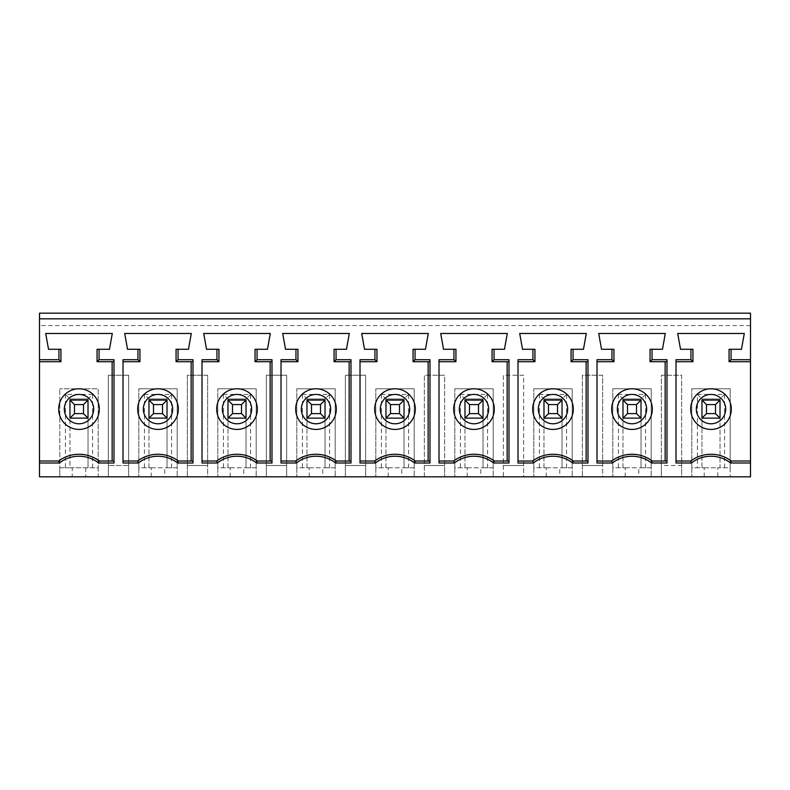 <?xml version="1.0" encoding="UTF-8"?>
<svg xmlns="http://www.w3.org/2000/svg" width="790" height="790" viewBox="0 0 790 790"><rect width="100%" height="100%" fill="white"/><g stroke="black" fill="none" stroke-linecap="round" stroke-linejoin="round"><path stroke-width="0.59" stroke-dasharray="3.95 2.96" d="M85.774 467.789L85.774 476.824L98.187 476.824L98.187 388.789L59.813 388.789L98.187 388.789L98.187 467.789L72.226 467.789L72.226 476.824L39.5 476.824L39.5 318.824L750.5 318.824L750.5 476.824L681.661 476.824L681.661 375.25L661.339 375.25L661.339 476.824L602.661 476.824L602.661 375.25L582.339 375.25L582.339 476.824L523.661 476.824L523.661 375.25L503.339 375.25L503.339 476.824L444.661 476.824L444.661 375.25L424.339 375.25L424.339 476.824L365.661 476.824L365.661 375.25L345.339 375.25L345.339 476.824L286.661 476.824L286.661 375.25L266.339 375.25L266.339 476.824L207.661 476.824L207.661 375.25L187.339 375.25L187.339 476.824L108.339 476.824L108.339 375.25L108.339 476.824L98.187 476.824L98.187 467.789L69.974 467.789L69.974 418.137L88.026 418.137L83.513 413.624L74.487 413.624L69.974 418.137L69.974 400.076L74.487 404.589L83.513 404.589L88.026 400.076L88.026 398.95L69.974 398.95L69.974 418.137L88.026 418.137L88.026 400.076L69.974 400.076L88.026 400.076L88.026 467.789L88.026 398.95L92.588 394.388L65.412 394.388L69.974 398.95L88.026 398.95M74.487 413.624L74.487 404.589M113.849 361.711L97.061 361.711L97.061 349.289L109.474 349.289L112.289 333.489L45.711 333.489L48.526 349.289L60.939 349.289L60.939 361.711L39.5 361.711M39.5 461.024L58.687 461.024A33.861 33.861 0 0 1 99.313 461.024L113.849 461.024M79 429.424A20.313 20.313 0 0 0 96.597 398.95A20.313 20.313 0 0 0 61.403 398.95A20.313 20.313 0 0 0 79 429.424M83.513 413.624L83.513 404.589M65.412 394.388L65.412 467.789L59.813 467.789L59.813 388.789L59.813 476.824L59.813 467.789L72.226 467.789M92.588 467.789L92.588 394.388M65.412 467.789L69.974 467.789L69.974 398.95M72.226 476.824L85.774 476.824M39.5 318.824L39.5 313.176L750.5 313.176L750.5 318.824L39.5 318.824L750.5 318.824M128.661 375.25L108.339 375.25L128.661 375.25L128.661 465.537L108.339 465.537L128.661 465.537L128.661 476.824L128.661 375.25M724.588 467.789L724.588 394.388L697.412 394.388L697.412 467.789L701.974 467.789L701.974 398.95L720.026 398.95L720.026 467.789L701.974 467.789L701.974 418.137L720.026 418.137L720.026 398.95L701.974 398.95L701.974 400.076L720.026 400.076L701.974 400.076L706.487 404.589L715.513 404.589L720.026 400.076L720.026 418.137L715.513 413.624L706.487 413.624L701.974 418.137L701.974 400.076L701.974 418.137L720.026 418.137L720.026 467.789L730.187 467.789L730.187 476.824L730.187 388.789L691.813 388.789L730.187 388.789L730.187 467.789L717.774 467.789L717.774 476.824M704.226 476.824L704.226 467.789L691.813 467.789L691.813 476.824L691.813 388.789L691.813 467.789L697.412 467.789M627.487 413.624L627.487 404.589L636.513 404.589L641.026 400.076L641.026 467.789L622.974 467.789L622.974 418.137L641.026 418.137L636.513 413.624L627.487 413.624L622.974 418.137L622.974 400.076L622.974 418.137L641.026 418.137L641.026 467.789L651.187 467.789L651.187 476.824L651.187 388.789L612.813 388.789L651.187 388.789L651.187 467.789L638.774 467.789L638.774 476.824M625.226 476.824L625.226 467.789L612.813 467.789L612.813 476.824L612.813 388.789L612.813 467.789L622.974 467.789L622.974 400.076L627.487 404.589M548.487 413.624L548.487 404.589L557.513 404.589L562.026 400.076L562.026 467.789L543.974 467.789L543.974 418.137L562.026 418.137L557.513 413.624L548.487 413.624L543.974 418.137L543.974 400.076L543.974 418.137L562.026 418.137L562.026 467.789L572.187 467.789L572.187 476.824L572.187 388.789L533.813 388.789L572.187 388.789L572.187 467.789L559.774 467.789L559.774 476.824M546.226 476.824L546.226 467.789L533.813 467.789L533.813 476.824L533.813 388.789L533.813 467.789L543.974 467.789L543.974 400.076L548.487 404.589M469.487 413.624L469.487 404.589L478.513 404.589L483.026 400.076L483.026 467.789L464.974 467.789L464.974 418.137L483.026 418.137L478.513 413.624L469.487 413.624L464.974 418.137L464.974 400.076L464.974 418.137L483.026 418.137L483.026 467.789L493.187 467.789L493.187 476.824L493.187 388.789L454.813 388.789L493.187 388.789L493.187 467.789L480.774 467.789L480.774 476.824M467.226 476.824L467.226 467.789L454.813 467.789L454.813 476.824L454.813 388.789L454.813 467.789L464.974 467.789L464.974 400.076L469.487 404.589M390.487 413.624L390.487 404.589L399.513 404.589L404.026 400.076L404.026 467.789L385.974 467.789L385.974 418.137L404.026 418.137L399.513 413.624L390.487 413.624L385.974 418.137L385.974 400.076L385.974 418.137L404.026 418.137L404.026 467.789L414.187 467.789L414.187 476.824L414.187 388.789L375.813 388.789L414.187 388.789L414.187 467.789L401.774 467.789L401.774 476.824M388.226 476.824L388.226 467.789L375.813 467.789L375.813 476.824L375.813 388.789L375.813 467.789L385.974 467.789L385.974 400.076L390.487 404.589M311.487 413.624L311.487 404.589L320.513 404.589L325.026 400.076L325.026 467.789L306.974 467.789L306.974 418.137L325.026 418.137L320.513 413.624L311.487 413.624L306.974 418.137L306.974 400.076L306.974 418.137L325.026 418.137L325.026 467.789L335.187 467.789L335.187 476.824L335.187 388.789L296.813 388.789L335.187 388.789L335.187 467.789L322.774 467.789L322.774 476.824M309.226 476.824L309.226 467.789L296.813 467.789L296.813 476.824L296.813 388.789L296.813 467.789L306.974 467.789L306.974 400.076L311.487 404.589M232.487 413.624L232.487 404.589L241.513 404.589L246.026 400.076L246.026 467.789L227.974 467.789L227.974 418.137L246.026 418.137L241.513 413.624L232.487 413.624L227.974 418.137L227.974 400.076L227.974 418.137L246.026 418.137L246.026 467.789L256.187 467.789L256.187 476.824L256.187 388.789L217.813 388.789L256.187 388.789L256.187 467.789L243.774 467.789L243.774 476.824M230.226 476.824L230.226 467.789L217.813 467.789L217.813 476.824L217.813 388.789L217.813 467.789L227.974 467.789L227.974 400.076L232.487 404.589M153.487 413.624L153.487 404.589L162.513 404.589L167.026 400.076L167.026 467.789L148.974 467.789L148.974 418.137L167.026 418.137L162.513 413.624L153.487 413.624L148.974 418.137L148.974 400.076L148.974 418.137L167.026 418.137L167.026 467.789L177.187 467.789L177.187 476.824L177.187 388.789L138.813 388.789L177.187 388.789L177.187 467.789L164.774 467.789L164.774 476.824M151.226 476.824L151.226 467.789L138.813 467.789L138.813 476.824L138.813 388.789L138.813 467.789L148.974 467.789L148.974 400.076L153.487 404.589M207.661 476.824L187.339 476.824L187.339 375.25L207.661 375.25L207.661 465.537L187.339 465.537L207.661 465.537L207.661 476.824M286.661 476.824L266.339 476.824L266.339 375.25L286.661 375.25L286.661 465.537L266.339 465.537L286.661 465.537L286.661 476.824M365.661 476.824L345.339 476.824L345.339 375.25L365.661 375.25L365.661 465.537L345.339 465.537L365.661 465.537L365.661 476.824M444.661 476.824L424.339 476.824L424.339 375.25L444.661 375.25L444.661 465.537L424.339 465.537L444.661 465.537L444.661 476.824M523.661 476.824L503.339 476.824L503.339 375.25L523.661 375.25L523.661 465.537L503.339 465.537L523.661 465.537L523.661 476.824M602.661 476.824L582.339 476.824L582.339 375.25L602.661 375.25L602.661 465.537L582.339 465.537L602.661 465.537L602.661 476.824M681.661 476.824L661.339 476.824L661.339 465.537L681.661 465.537L681.661 375.25L661.339 375.25L661.339 465.537L681.661 465.537L681.661 476.824M706.487 413.624L706.487 404.589M715.513 413.624L715.513 404.589M724.588 394.388L720.026 398.95M697.412 394.388L701.974 398.95M711 429.424A20.313 20.313 0 0 0 728.597 398.95A20.313 20.313 0 0 0 693.403 398.95A20.313 20.313 0 0 0 711 429.424M750.5 361.711L729.061 361.711L729.061 349.289L741.474 349.289L744.289 333.489L677.711 333.489L680.526 349.289L692.939 349.289L692.939 361.711L676.013 361.711L676.013 461.024L690.687 461.024A33.861 33.861 0 0 1 731.313 461.024L750.5 461.024M704.226 467.789L717.774 467.789M676.013 359.717L676.013 361.711M676.013 463.009L676.013 461.024M636.513 413.624L636.513 404.589M622.974 400.076L641.026 400.076L641.026 398.95L622.974 398.95L622.974 400.076L622.974 398.95L641.026 398.95L641.026 400.076L622.974 400.076M641.026 418.137L641.026 400.076L641.026 418.137M645.588 467.789L645.588 394.388L618.412 394.388L622.974 398.95M645.588 394.388L641.026 398.95M618.412 394.388L618.412 467.789M632 429.424A20.313 20.313 0 0 0 649.597 398.95A20.313 20.313 0 0 0 614.403 398.95A20.313 20.313 0 0 0 632 429.424M625.226 467.789L638.774 467.789M666.849 361.711L650.061 361.711L650.061 349.289L662.474 349.289L665.289 333.489L598.711 333.489L601.526 349.289L613.939 349.289L613.939 361.711L597.013 361.711L597.013 461.024L611.687 461.024A33.861 33.861 0 0 1 652.313 461.024L666.849 461.024M597.013 359.717L597.013 361.711M597.013 463.009L597.013 461.024M557.513 413.624L557.513 404.589M543.974 400.076L562.026 400.076L562.026 398.95L543.974 398.95L543.974 400.076L543.974 398.95L562.026 398.95L562.026 400.076L543.974 400.076M562.026 418.137L562.026 400.076L562.026 418.137M566.588 467.789L566.588 394.388L539.412 394.388L543.974 398.95M566.588 394.388L562.026 398.95M539.412 394.388L539.412 467.789M553 429.424A20.313 20.313 0 0 0 570.597 398.95A20.313 20.313 0 0 0 535.403 398.95A20.313 20.313 0 0 0 553 429.424M546.226 467.789L559.774 467.789M587.849 361.711L571.061 361.711L571.061 349.289L583.474 349.289L586.289 333.489L519.711 333.489L522.526 349.289L534.939 349.289L534.939 361.711L518.013 361.711L518.013 461.024L532.687 461.024A33.861 33.861 0 0 1 573.313 461.024L587.849 461.024M518.013 359.717L518.013 361.711M518.013 463.009L518.013 461.024M478.513 413.624L478.513 404.589M464.974 400.076L483.026 400.076L483.026 398.95L464.974 398.95L464.974 400.076L464.974 398.95L483.026 398.95L483.026 400.076L464.974 400.076M483.026 418.137L483.026 400.076L483.026 418.137M487.588 467.789L487.588 394.388L460.412 394.388L464.974 398.95M487.588 394.388L483.026 398.95M460.412 394.388L460.412 467.789M474 429.424A20.313 20.313 0 0 0 491.597 398.95A20.313 20.313 0 0 0 456.403 398.95A20.313 20.313 0 0 0 474 429.424M467.226 467.789L480.774 467.789M508.849 361.711L492.061 361.711L492.061 349.289L504.474 349.289L507.289 333.489L440.711 333.489L443.526 349.289L455.939 349.289L455.939 361.711L439.013 361.711L439.013 461.024L453.687 461.024A33.861 33.861 0 0 1 494.313 461.024L508.849 461.024M439.013 359.717L439.013 361.711M439.013 463.009L439.013 461.024M399.513 413.624L399.513 404.589M385.974 400.076L404.026 400.076L404.026 398.95L385.974 398.95L385.974 400.076L385.974 398.95L404.026 398.95L404.026 400.076L385.974 400.076M404.026 418.137L404.026 400.076L404.026 418.137M408.588 467.789L408.588 394.388L381.412 394.388L385.974 398.95M408.588 394.388L404.026 398.95M381.412 394.388L381.412 467.789M395 429.424A20.313 20.313 0 0 0 412.597 398.95A20.313 20.313 0 0 0 377.403 398.95A20.313 20.313 0 0 0 395 429.424M388.226 467.789L401.774 467.789M429.849 361.711L413.061 361.711L413.061 349.289L425.474 349.289L428.289 333.489L361.711 333.489L364.526 349.289L376.939 349.289L376.939 361.711L360.013 361.711L360.013 461.024L374.687 461.024A33.861 33.861 0 0 1 415.313 461.024L429.849 461.024M360.013 359.717L360.013 361.711M360.013 463.009L360.013 461.024M320.513 413.624L320.513 404.589M306.974 400.076L325.026 400.076L325.026 398.95L306.974 398.95L306.974 400.076L306.974 398.95L325.026 398.95L325.026 400.076L306.974 400.076M325.026 418.137L325.026 400.076L325.026 418.137M329.588 467.789L329.588 394.388L302.412 394.388L306.974 398.95M329.588 394.388L325.026 398.95M302.412 394.388L302.412 467.789M316 429.424A20.313 20.313 0 0 0 333.597 398.95A20.313 20.313 0 0 0 298.403 398.95A20.313 20.313 0 0 0 316 429.424M309.226 467.789L322.774 467.789M350.849 361.711L334.061 361.711L334.061 349.289L346.474 349.289L349.289 333.489L282.711 333.489L285.526 349.289L297.939 349.289L297.939 361.711L281.013 361.711L281.013 461.024L295.687 461.024A33.861 33.861 0 0 1 336.313 461.024L350.849 461.024M281.013 359.717L281.013 361.711M281.013 463.009L281.013 461.024M241.513 413.624L241.513 404.589M227.974 400.076L246.026 400.076L246.026 398.95L227.974 398.95L227.974 400.076L227.974 398.95L246.026 398.95L246.026 400.076L227.974 400.076M246.026 418.137L246.026 400.076L246.026 418.137M250.588 467.789L250.588 394.388L223.412 394.388L227.974 398.95M250.588 394.388L246.026 398.95M223.412 394.388L223.412 467.789M237 429.424A20.313 20.313 0 0 0 254.597 398.95A20.313 20.313 0 0 0 219.403 398.95A20.313 20.313 0 0 0 237 429.424M230.226 467.789L243.774 467.789M271.849 361.711L255.061 361.711L255.061 349.289L267.474 349.289L270.289 333.489L203.711 333.489L206.526 349.289L218.939 349.289L218.939 361.711L202.013 361.711L202.013 461.024L216.687 461.024A33.861 33.861 0 0 1 257.313 461.024L271.849 461.024M202.013 359.717L202.013 361.711M202.013 463.009L202.013 461.024M162.513 413.624L162.513 404.589M148.974 400.076L167.026 400.076L167.026 398.95L148.974 398.95L148.974 400.076L148.974 398.95L167.026 398.95L167.026 400.076L148.974 400.076M167.026 418.137L167.026 400.076L167.026 418.137M171.588 467.789L171.588 394.388L144.412 394.388L148.974 398.95M171.588 394.388L167.026 398.95M144.412 394.388L144.412 467.789M158 429.424A20.313 20.313 0 0 0 175.597 398.95A20.313 20.313 0 0 0 140.403 398.95A20.313 20.313 0 0 0 158 429.424M151.226 467.789L164.774 467.789M192.849 361.711L176.061 361.711L176.061 349.289L188.474 349.289L191.289 333.489L124.711 333.489L127.526 349.289L139.939 349.289L139.939 361.711L123.013 361.711L123.013 461.024L137.687 461.024A33.861 33.861 0 0 1 178.313 461.024L192.849 461.024M123.013 359.717L123.013 361.711M123.013 463.009L123.013 461.024M750.5 325.589L39.5 325.589"/><path stroke-width="1.19" d="M74.487 404.589L74.487 413.624L69.974 418.137L88.026 418.137L69.974 418.137L69.974 400.076L88.026 400.076L69.974 400.076L74.487 404.589L83.513 404.589L83.513 413.624L88.026 418.137L88.026 400.076L83.513 404.589M74.487 413.624L83.513 413.624M676.013 461.024L690.687 461.024A33.861 33.861 0 0 1 731.313 461.024L750.5 461.024L750.5 361.711L729.061 361.711L729.061 349.289L731.046 349.289L731.046 359.717L750.5 359.717L750.5 313.176L39.5 313.176L39.5 461.024L58.687 461.024A33.861 33.861 0 0 1 99.313 461.024L113.849 461.024L113.987 463.009L98.641 463.009A31.867 31.867 0 0 0 59.359 463.009L39.5 463.009L39.5 461.024M112.141 461.024L112.141 361.711M99.046 349.289L99.046 359.717L113.987 359.717L113.849 361.711L97.061 361.711L97.061 349.289L109.474 349.289L112.289 333.489L45.711 333.489L48.526 349.289L60.939 349.289L60.939 361.711L39.5 361.711M39.5 359.717L58.954 359.717L60.939 361.711M58.954 359.717L58.954 349.289M58.687 409.111A20.313 20.313 0 0 1 79 388.789A20.313 20.313 0 0 1 99.313 409.111A20.313 20.313 0 0 1 79 429.424A20.313 20.313 0 0 1 58.687 409.111M58.687 461.024L59.359 463.009M97.061 361.711L99.046 359.717M113.987 359.717L113.987 463.009M98.641 463.009L99.313 461.024M39.5 463.009L39.5 476.824L750.5 476.824L750.5 463.009L730.641 463.009A31.867 31.867 0 0 0 691.359 463.009L676.013 463.009L676.013 359.717L690.954 359.717L690.954 349.289L680.526 349.289L677.711 333.489L744.289 333.489L741.474 349.289L731.046 349.289M750.5 318.824L39.5 318.824M138.359 463.009L123.013 463.009L123.013 359.717L137.954 359.717L137.954 349.289L127.526 349.289L124.711 333.489L191.289 333.489L188.474 349.289L178.046 349.289L178.046 359.717L192.987 359.717L192.987 463.009L177.641 463.009A31.867 31.867 0 0 0 138.359 463.009L137.687 461.024A33.861 33.861 0 0 1 178.313 461.024L192.849 461.024L192.987 463.009M612.359 463.009L597.013 463.009L597.013 359.717L611.954 359.717L611.954 349.289L601.526 349.289L598.711 333.489L665.289 333.489L662.474 349.289L652.046 349.289L652.046 359.717L666.987 359.717L666.987 463.009L651.641 463.009A31.867 31.867 0 0 0 612.359 463.009L611.687 461.024A33.861 33.861 0 0 1 652.313 461.024L666.849 461.024L666.987 463.009M533.359 463.009L518.013 463.009L518.013 359.717L532.954 359.717L532.954 349.289L522.526 349.289L519.711 333.489L586.289 333.489L583.474 349.289L573.046 349.289L573.046 359.717L587.987 359.717L587.987 463.009L572.641 463.009A31.867 31.867 0 0 0 533.359 463.009L532.687 461.024A33.861 33.861 0 0 1 573.313 461.024L587.849 461.024L587.987 463.009M454.359 463.009L439.013 463.009L439.013 359.717L453.954 359.717L453.954 349.289L443.526 349.289L440.711 333.489L507.289 333.489L504.474 349.289L494.046 349.289L494.046 359.717L508.987 359.717L508.987 463.009L493.641 463.009A31.867 31.867 0 0 0 454.359 463.009L453.687 461.024A33.861 33.861 0 0 1 494.313 461.024L508.849 461.024L508.987 463.009M375.359 463.009L360.013 463.009L360.013 359.717L374.954 359.717L374.954 349.289L364.526 349.289L361.711 333.489L428.289 333.489L425.474 349.289L415.046 349.289L415.046 359.717L429.987 359.717L429.987 463.009L414.641 463.009A31.867 31.867 0 0 0 375.359 463.009L374.687 461.024A33.861 33.861 0 0 1 415.313 461.024L429.849 461.024L429.987 463.009M296.359 463.009L281.013 463.009L281.013 359.717L295.954 359.717L295.954 349.289L285.526 349.289L282.711 333.489L349.289 333.489L346.474 349.289L336.046 349.289L336.046 359.717L350.987 359.717L350.987 463.009L335.641 463.009A31.867 31.867 0 0 0 296.359 463.009L295.687 461.024A33.861 33.861 0 0 1 336.313 461.024L350.849 461.024L350.987 463.009M217.359 463.009L202.013 463.009L202.013 359.717L216.954 359.717L216.954 349.289L206.526 349.289L203.711 333.489L270.289 333.489L267.474 349.289L257.046 349.289L257.046 359.717L271.987 359.717L271.987 463.009L256.641 463.009A31.867 31.867 0 0 0 217.359 463.009L216.687 461.024A33.861 33.861 0 0 1 257.313 461.024L271.849 461.024L271.987 463.009M706.487 413.624L715.513 413.624L715.513 404.589L706.487 404.589L701.974 400.076L701.974 418.137L706.487 413.624L706.487 404.589M715.513 413.624L720.026 418.137L701.974 418.137L720.026 418.137L720.026 400.076L715.513 404.589M720.026 400.076L701.974 400.076L720.026 400.076M690.687 409.111A20.313 20.313 0 0 1 711 388.789A20.313 20.313 0 0 1 731.313 409.111A20.313 20.313 0 0 1 711 429.424A20.313 20.313 0 0 1 690.687 409.111M690.954 349.289L692.939 349.289L692.939 361.711L676.013 361.711M750.5 361.711L750.5 359.717M729.061 361.711L731.046 359.717M690.954 359.717L692.939 361.711M690.687 461.024L691.359 463.009M730.641 463.009L731.313 461.024M750.5 461.024L750.5 463.009M627.487 413.624L636.513 413.624L636.513 404.589L627.487 404.589L622.974 400.076L622.974 418.137L627.487 413.624L627.487 404.589M636.513 413.624L641.026 418.137L622.974 418.137L641.026 418.137L641.026 400.076L636.513 404.589M641.026 400.076L622.974 400.076L641.026 400.076M611.687 409.111A20.313 20.313 0 0 1 632 388.789A20.313 20.313 0 0 1 652.313 409.111A20.313 20.313 0 0 1 632 429.424A20.313 20.313 0 0 1 611.687 409.111M666.987 359.717L666.849 361.711L650.061 361.711L650.061 349.289L652.046 349.289M611.954 349.289L613.939 349.289L613.939 361.711L597.013 361.711M665.14 461.024L665.14 361.711M597.013 461.024L611.687 461.024M651.641 463.009L652.313 461.024M650.061 361.711L652.046 359.717M611.954 359.717L613.939 361.711M548.487 413.624L557.513 413.624L557.513 404.589L548.487 404.589L543.974 400.076L543.974 418.137L548.487 413.624L548.487 404.589M557.513 413.624L562.026 418.137L543.974 418.137L562.026 418.137L562.026 400.076L557.513 404.589M562.026 400.076L543.974 400.076L562.026 400.076M532.687 409.111A20.313 20.313 0 0 1 553 388.789A20.313 20.313 0 0 1 573.313 409.111A20.313 20.313 0 0 1 553 429.424A20.313 20.313 0 0 1 532.687 409.111M587.987 359.717L587.849 361.711L571.061 361.711L571.061 349.289L573.046 349.289M532.954 349.289L534.939 349.289L534.939 361.711L518.013 361.711M586.14 461.024L586.14 361.711M518.013 461.024L532.687 461.024M572.641 463.009L573.313 461.024M571.061 361.711L573.046 359.717M532.954 359.717L534.939 361.711M469.487 413.624L478.513 413.624L478.513 404.589L469.487 404.589L464.974 400.076L464.974 418.137L469.487 413.624L469.487 404.589M478.513 413.624L483.026 418.137L464.974 418.137L483.026 418.137L483.026 400.076L478.513 404.589M483.026 400.076L464.974 400.076L483.026 400.076M453.687 409.111A20.313 20.313 0 0 1 474 388.789A20.313 20.313 0 0 1 494.313 409.111A20.313 20.313 0 0 1 474 429.424A20.313 20.313 0 0 1 453.687 409.111M508.987 359.717L508.849 361.711L492.061 361.711L492.061 349.289L494.046 349.289M453.954 349.289L455.939 349.289L455.939 361.711L439.013 361.711M507.14 461.024L507.14 361.711M439.013 461.024L453.687 461.024M493.641 463.009L494.313 461.024M492.061 361.711L494.046 359.717M453.954 359.717L455.939 361.711M390.487 413.624L399.513 413.624L399.513 404.589L390.487 404.589L385.974 400.076L385.974 418.137L390.487 413.624L390.487 404.589M399.513 413.624L404.026 418.137L385.974 418.137L404.026 418.137L404.026 400.076L399.513 404.589M404.026 400.076L385.974 400.076L404.026 400.076M374.687 409.111A20.313 20.313 0 0 1 395 388.789A20.313 20.313 0 0 1 415.313 409.111A20.313 20.313 0 0 1 395 429.424A20.313 20.313 0 0 1 374.687 409.111M429.987 359.717L429.849 361.711L413.061 361.711L413.061 349.289L415.046 349.289M374.954 349.289L376.939 349.289L376.939 361.711L360.013 361.711M428.141 461.024L428.141 361.711M360.013 461.024L374.687 461.024M414.641 463.009L415.313 461.024M413.061 361.711L415.046 359.717M374.954 359.717L376.939 361.711M311.487 413.624L320.513 413.624L320.513 404.589L311.487 404.589L306.974 400.076L306.974 418.137L311.487 413.624L311.487 404.589M320.513 413.624L325.026 418.137L306.974 418.137L325.026 418.137L325.026 400.076L320.513 404.589M325.026 400.076L306.974 400.076L325.026 400.076M295.687 409.111A20.313 20.313 0 0 1 316 388.789A20.313 20.313 0 0 1 336.313 409.111A20.313 20.313 0 0 1 316 429.424A20.313 20.313 0 0 1 295.687 409.111M350.987 359.717L350.849 361.711L334.061 361.711L334.061 349.289L336.046 349.289M295.954 349.289L297.939 349.289L297.939 361.711L281.013 361.711M349.141 461.024L349.141 361.711M281.013 461.024L295.687 461.024M335.641 463.009L336.313 461.024M334.061 361.711L336.046 359.717M295.954 359.717L297.939 361.711M232.487 413.624L241.513 413.624L241.513 404.589L232.487 404.589L227.974 400.076L227.974 418.137L232.487 413.624L232.487 404.589M241.513 413.624L246.026 418.137L227.974 418.137L246.026 418.137L246.026 400.076L241.513 404.589M246.026 400.076L227.974 400.076L246.026 400.076M216.687 409.111A20.313 20.313 0 0 1 237 388.789A20.313 20.313 0 0 1 257.313 409.111A20.313 20.313 0 0 1 237 429.424A20.313 20.313 0 0 1 216.687 409.111M271.987 359.717L271.849 361.711L255.061 361.711L255.061 349.289L257.046 349.289M216.954 349.289L218.939 349.289L218.939 361.711L202.013 361.711M270.141 461.024L270.141 361.711M202.013 461.024L216.687 461.024M256.641 463.009L257.313 461.024M255.061 361.711L257.046 359.717M216.954 359.717L218.939 361.711M153.487 413.624L162.513 413.624L162.513 404.589L153.487 404.589L148.974 400.076L148.974 418.137L153.487 413.624L153.487 404.589M162.513 413.624L167.026 418.137L148.974 418.137L167.026 418.137L167.026 400.076L162.513 404.589M167.026 400.076L148.974 400.076L167.026 400.076M137.687 409.111A20.313 20.313 0 0 1 158 388.789A20.313 20.313 0 0 1 178.313 409.111A20.313 20.313 0 0 1 158 429.424A20.313 20.313 0 0 1 137.687 409.111M192.987 359.717L192.849 361.711L176.061 361.711L176.061 349.289L178.046 349.289M137.954 349.289L139.939 349.289L139.939 361.711L123.013 361.711M191.141 461.024L191.141 361.711M123.013 461.024L137.687 461.024M177.641 463.009L178.313 461.024M176.061 361.711L178.046 359.717M137.954 359.717L139.939 361.711M64.326 409.111A14.674 14.674 0 0 0 86.337 421.811A14.674 14.674 0 0 0 86.337 396.402A14.674 14.674 0 0 0 64.326 409.111M696.326 409.111A14.674 14.674 0 0 0 718.337 421.811A14.674 14.674 0 0 0 718.337 396.402A14.674 14.674 0 0 0 696.326 409.111M617.326 409.111A14.674 14.674 0 0 0 639.337 421.811A14.674 14.674 0 0 0 639.337 396.402A14.674 14.674 0 0 0 617.326 409.111M538.326 409.111A14.674 14.674 0 0 0 560.337 421.811A14.674 14.674 0 0 0 560.337 396.402A14.674 14.674 0 0 0 538.326 409.111M459.326 409.111A14.674 14.674 0 0 0 481.337 421.811A14.674 14.674 0 0 0 481.337 396.402A14.674 14.674 0 0 0 459.326 409.111M380.326 409.111A14.674 14.674 0 0 0 402.337 421.811A14.674 14.674 0 0 0 402.337 396.402A14.674 14.674 0 0 0 380.326 409.111M301.326 409.111A14.674 14.674 0 0 0 323.337 421.811A14.674 14.674 0 0 0 323.337 396.402A14.674 14.674 0 0 0 301.326 409.111M222.326 409.111A14.674 14.674 0 0 0 244.337 421.811A14.674 14.674 0 0 0 244.337 396.402A14.674 14.674 0 0 0 222.326 409.111M143.326 409.111A14.674 14.674 0 0 0 165.337 421.811A14.674 14.674 0 0 0 165.337 396.402A14.674 14.674 0 0 0 143.326 409.111"/></g></svg>
